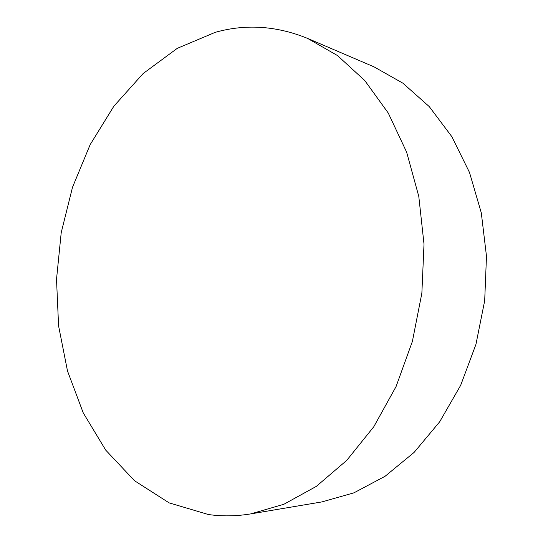 <?xml version="1.0" encoding="UTF-8"?>
<svg xmlns="http://www.w3.org/2000/svg" width="543" height="543" viewBox="0 0 543 543"><rect width="100%" height="100%" fill="white"/><g stroke="black" fill="none" stroke-linecap="round" stroke-linejoin="round"><path stroke-width="0.81" d="M208.329 514.513L169.124 502.872L134.562 480.759L105.722 450.127L83.249 412.911L67.488 370.937L58.583 325.888L56.52 279.292L61.216 232.614L72.518 187.247L90.179 144.608L113.881 106.177L143.148 73.536L177.283 48.341L215.279 32.322C245.748 23.763 276.502 25.786 307.548 38.39L337.474 55.549L364.801 80.574L388.259 113.046L406.612 152.101L418.789 196.383L424.008 244.106L421.863 293.193L412.388 341.404L396.071 386.555L373.801 426.723L346.767 460.349L316.318 486.385L283.867 504.271L250.737 513.895C236.259 516.278 222.121 516.481 208.329 514.513M250.737 513.895L322.013 501.895L353.961 492.82L385.075 476.279L414.099 452.414L439.715 421.755L460.688 385.279L475.946 344.357L484.689 300.7L486.48 256.208L481.295 212.842L469.498 172.457L451.824 136.626L429.241 106.591L402.899 83.188L373.991 66.837L307.548 38.39"/></g></svg>
